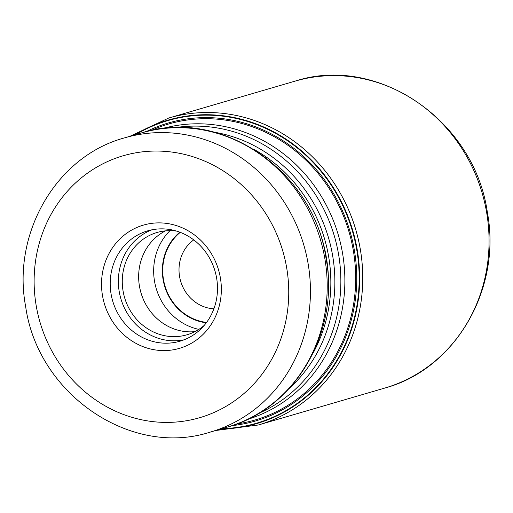 <?xml version="1.0" encoding="UTF-8"?>
<svg xmlns="http://www.w3.org/2000/svg" width="513" height="513" viewBox="0 0 513 513"><rect width="100%" height="100%" fill="white"/><g stroke="black" fill="none" stroke-linecap="round" stroke-linejoin="round"><path stroke-width="0.77" d="M134.637 134.925A158.075 146.564 73.7 0 1 357.298 250.164A158.075 146.564 73.7 0 1 220.552 429.092M221.898 428.695A157.677 146.199 73.7 0 0 356.824 250.254A157.677 146.199 -106.3 0 0 135.99 134.534M194.902 331.642A53.294 49.415 73.7 0 1 139.446 286.19A53.294 49.415 73.7 0 1 165.468 230.863M176.767 231.139A53.294 49.415 -106.3 0 0 157.055 232.485A53.294 49.415 -106.3 0 0 123.062 290.974A53.294 49.415 -106.3 0 0 186.937 334.803A53.294 49.415 -106.3 0 0 204.277 325.332M183.987 339.843A57.494 53.307 73.7 0 1 119.215 291.551A57.494 53.307 73.7 0 1 151.854 229.824M173.426 342.646A57.494 53.307 -106.3 0 0 179.967 341.209A57.494 53.307 -106.3 0 0 216.633 278.117A57.494 53.307 -106.3 0 0 154.272 229.401A57.494 53.307 -106.3 0 0 147.731 230.837A57.494 53.307 -106.3 0 0 111.064 293.936A57.494 53.307 -106.3 0 0 173.426 342.646M172.131 349.969A64.208 59.534 -106.3 0 0 220.385 277.899A64.208 59.534 -106.3 0 0 150.739 223.495A64.208 59.534 -106.3 0 0 102.485 295.565A64.208 59.534 -106.3 0 0 172.131 349.969M295.052 81.144C377.651 54.128 474.576 120.735 487.35 212.324C501.887 288.89 455.339 369.148 384.692 388.091A159.883 148.244 -106.3 0 0 486.664 212.619A159.883 148.244 -106.3 0 0 295.052 81.144L168.739 118.028A159.883 148.244 73.7 0 1 360.35 249.51A159.883 148.244 73.7 0 1 258.379 424.982L215.768 430.49M151.034 130.533A154.169 142.947 73.7 0 1 353.374 250.806A154.169 142.947 -106.3 0 1 236.737 423.969M146.237 131.642A155.24 143.935 -106.3 0 1 354.425 250.633A155.24 143.935 73.7 0 1 232.094 425.617M162.454 128.616A151.495 140.459 73.7 0 1 342.601 253.595A151.495 140.459 73.7 0 1 342.626 253.723A151.495 140.459 73.7 0 1 247.388 419.435M258.623 413.414A149.918 139.004 -106.3 0 0 338.631 254.685A149.918 139.004 -106.3 0 0 338.606 254.557A149.918 139.004 -106.3 0 0 175.164 127.654M214.428 132.226A146.404 135.746 73.7 0 1 332.648 255.711A146.404 135.746 73.7 0 1 332.674 255.833A146.404 135.746 73.7 0 1 289.255 388.424M193.747 239.892A37.77 35.019 -106.3 0 0 179.55 276.379A37.77 35.019 -106.3 0 0 179.569 276.501A37.77 35.019 -106.3 0 0 213.876 308.813M206.579 322.414A50.357 46.689 -106.3 0 1 163.487 279.553A50.357 46.689 -106.3 0 1 163.461 279.393A50.357 46.689 73.7 0 1 180.275 232.357M206.29 322.799A50.781 47.081 73.7 0 1 163.102 279.611A50.781 47.081 73.7 0 1 179.826 232.184M198.858 329.378A57.494 53.307 73.7 0 1 154.541 281.368A57.494 53.307 73.7 0 1 154.522 281.239A57.494 53.307 73.7 0 1 170.021 230.645M139.286 285.202A57.494 53.307 -106.3 0 0 139.363 285.67A57.494 53.307 -106.3 0 0 139.389 285.799A57.494 53.307 -106.3 0 0 143.589 299.932M286.729 268.119A136.439 126.506 73.7 0 1 184.09 421.122A136.439 126.506 73.7 0 1 36.166 305.498A136.439 126.506 73.7 0 1 36.141 305.338A136.439 126.506 73.7 0 1 138.779 152.335A136.439 126.506 73.7 0 1 286.703 267.959A136.439 126.506 73.7 0 1 286.729 268.119M124.512 137.882A153.227 142.069 73.7 0 1 308.153 263.887A153.227 142.069 73.7 0 1 308.178 264.067A153.227 142.069 73.7 0 1 210.426 432.049L227.195 427.149A153.227 142.069 -106.3 0 0 324.941 259.11A153.227 142.069 -106.3 0 0 324.921 258.988A153.227 142.069 -106.3 0 0 141.287 132.989L124.512 137.882C56.398 156.183 11.716 233.293 25.65 306.537C37.834 394.119 130.764 458.026 210.426 432.049M296.867 189.323A144.833 134.284 73.7 0 1 326.339 257.346A144.833 134.284 73.7 0 1 326.364 257.475A144.833 134.284 73.7 0 1 328.006 295.937M313.488 352.386A144.833 134.284 -106.3 0 0 328.679 256.795A144.833 134.284 -106.3 0 0 328.653 256.673A144.833 134.284 -106.3 0 0 254.249 149.552M168.739 118.028L129.86 136.323M384.692 388.091L258.379 424.982M227.195 427.149C295.308 408.855 339.991 331.738 326.056 258.501C313.873 170.912 220.943 107.012 141.287 132.989"/></g></svg>
